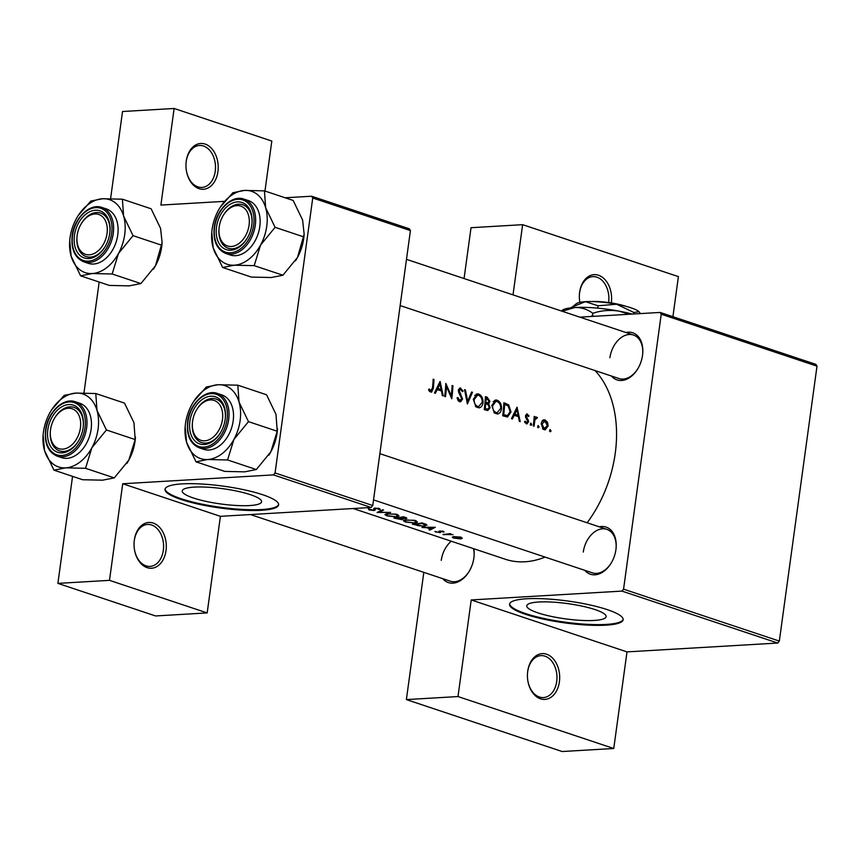 <?xml version="1.0" encoding="UTF-8"?>
<svg xmlns="http://www.w3.org/2000/svg" width="860" height="860" viewBox="0 0 860 860"><rect width="100%" height="100%" fill="white"/><g stroke="black" fill="none" stroke-linecap="round" stroke-linejoin="round"><path stroke-width="1.29" d="M166.012 550.636A22.93 16.104 -93.4 0 1 150.64 568.256A22.93 16.104 -93.4 0 1 134.536 550.024A22.93 16.104 -93.4 0 1 134.095 542.542A22.93 16.104 -93.4 0 1 134.332 540.069A22.93 16.104 -93.4 0 1 153.23 523.063A22.93 16.104 -93.4 0 1 166.012 550.636M134.504 549.862A21.016 14.76 86.6 0 0 150.049 566.407A21.016 14.76 86.6 0 0 163.335 550.271A21.016 14.76 86.6 0 0 147.587 524.449A21.016 14.76 86.6 0 0 134.3 540.585A21.016 14.76 86.6 0 0 134.085 542.703M217.924 171.645A22.93 16.104 -93.4 0 1 202.551 189.275A22.93 16.104 -93.4 0 1 186.448 171.043A22.93 16.104 -93.4 0 1 186.007 163.561A22.93 16.104 -93.4 0 1 186.254 161.089A22.93 16.104 -93.4 0 1 205.142 144.072A22.93 16.104 -93.4 0 1 217.924 171.645M186.426 170.882A21.016 14.76 86.6 0 0 201.96 187.426A21.016 14.76 86.6 0 0 215.247 171.291A21.016 14.76 86.6 0 0 199.499 145.469A21.016 14.76 86.6 0 0 186.212 161.605A21.016 14.76 86.6 0 0 186.007 163.712M559.398 681.797A22.93 16.104 -93.4 0 1 544.014 699.427A22.93 16.104 -93.4 0 1 527.911 681.195A22.93 16.104 -93.4 0 1 527.481 673.713A22.93 16.104 -93.4 0 1 527.717 671.241A22.93 16.104 -93.4 0 1 546.605 654.224A22.93 16.104 -93.4 0 1 559.398 681.797M527.889 681.034A21.016 14.76 86.6 0 0 543.434 697.578A21.016 14.76 86.6 0 0 556.721 681.442A21.016 14.76 86.6 0 0 540.962 655.621A21.016 14.76 86.6 0 0 527.674 671.757A21.016 14.76 86.6 0 0 527.47 673.875M579.801 302.053A21.016 14.76 86.6 0 0 579.855 302.333A22.93 16.104 -93.4 0 1 579.833 302.204A22.93 16.104 -93.4 0 1 579.393 294.722A22.93 16.104 -93.4 0 1 579.629 292.25A22.93 16.104 -93.4 0 1 598.528 275.243A22.93 16.104 -93.4 0 1 611.309 302.817A22.93 16.104 -93.4 0 1 611.299 302.924M608.622 302.537A21.016 14.76 86.6 0 0 608.633 302.451A21.016 14.76 86.6 0 0 592.884 276.63A21.016 14.76 86.6 0 0 579.597 292.776A21.016 14.76 86.6 0 0 579.382 294.883M250.378 494.672A40.054 7.708 -172.2 0 0 207.464 487.19A40.054 7.708 -172.2 0 0 182.234 490.899A40.054 7.708 -172.2 0 0 193.446 498.015A40.054 7.708 -172.2 0 0 236.36 505.487A40.054 7.708 -172.2 0 0 261.591 501.778A40.054 7.708 -172.2 0 0 250.378 494.672M262.547 494.693A57.33 11.04 -172.2 0 0 201.132 483.987A57.33 11.04 -172.2 0 0 165.012 489.308A57.33 11.04 -172.2 0 0 181.073 499.477A57.33 11.04 -172.2 0 0 242.488 510.184A57.33 11.04 -172.2 0 0 278.608 504.863A57.33 11.04 -172.2 0 0 262.547 494.693M165.099 488.931A57.33 11.04 -172.2 0 0 181.17 498.736A57.33 11.04 -172.2 0 0 241.681 509.389A57.33 11.04 -172.2 0 0 278.629 504.487M594.916 609.546A40.054 7.708 -172.2 0 0 552.002 602.075A40.054 7.708 -172.2 0 0 526.771 605.784A40.054 7.708 -172.2 0 0 537.984 612.89A40.054 7.708 -172.2 0 0 580.898 620.372A40.054 7.708 -172.2 0 0 606.128 616.652A40.054 7.708 -172.2 0 0 594.916 609.546M607.085 609.568A57.33 11.04 -172.2 0 0 545.67 598.872A57.33 11.04 -172.2 0 0 509.55 604.182A57.33 11.04 -172.2 0 0 525.611 614.352A57.33 11.04 -172.2 0 0 587.025 625.059A57.33 11.04 -172.2 0 0 623.145 619.748A57.33 11.04 -172.2 0 0 607.085 609.568M509.636 603.817A57.33 11.04 -172.2 0 0 525.707 613.61A57.33 11.04 -172.2 0 0 586.219 624.263A57.33 11.04 -172.2 0 0 623.167 619.372M473.785 548.734A24.843 17.028 108.4 0 1 474.075 556.097A24.843 17.028 108.4 0 1 473.871 557.957A24.843 17.028 108.4 0 1 468.764 572.029A24.843 17.028 108.4 0 1 442.76 578.683M250.443 514.559L450.285 581.188A22.93 15.716 -71.6 0 0 468.947 571.739M625.929 332.508A24.843 17.028 108.4 0 1 642.742 353.438A24.843 17.028 108.4 0 1 642.538 355.298A24.843 17.028 108.4 0 1 637.432 369.37A24.843 17.028 108.4 0 1 611.417 376.013M400.147 305.569L618.953 378.529A22.93 15.716 -71.6 0 0 637.604 369.08M599.302 526.836A24.843 17.028 108.4 0 1 616.125 547.755A24.843 17.028 108.4 0 1 615.921 549.626A24.843 17.028 108.4 0 1 610.804 563.687A24.843 17.028 108.4 0 1 584.8 570.341M373.53 499.896L592.336 572.846A22.93 15.716 -71.6 0 0 610.987 563.408M595.055 370.563A107.005 73.337 108.4 0 1 615.244 453.284A107.005 73.337 108.4 0 1 587.133 522.773M428.56 389.816L429.57 391.375L431.688 392.074L433.311 388.225A107.005 73.337 -71.6 0 0 433.977 379.475L433.15 379.195A107.005 73.337 108.4 0 1 432.494 387.817L430.817 390.741L429.183 388.978L428.56 389.816M429.194 390.902L431.139 390.784L429.151 390.838M440.019 381.496L434.45 392.998L435.353 393.3L437.267 389.601L441.459 390.999L442.319 395.621L443.222 395.923L440.137 381.528M445.824 383.431A107.005 73.337 108.4 0 1 444.642 396.395L445.469 396.675A107.005 73.337 -71.6 0 0 446.501 386.484L451.747 398.771A107.005 73.337 -71.6 0 0 452.93 385.796L452.102 385.517A107.005 73.337 108.4 0 1 451.274 395.718L445.824 383.431M459.466 388.161L460.788 388.086L458.348 390.343L458.724 392.483L461.745 398.76L459.67 400.362L457.907 397.524L457.047 397.922L458.401 400.986L460.67 401.738L462.572 399.062L459.186 390.569L460.637 389.376L462.347 391.633L463.142 391.096L460.111 387.978M458.068 400.566L460.24 400.448L457.993 400.459M458.52 389.408L460.637 389.376M464.54 389.666L467.388 403.985L472.484 392.31L471.592 392.02L467.679 401.212L465.432 389.967L464.54 389.666M473.333 399.287L475.892 406.823L479.02 407.866C481.299 407.393 482.643 405.587 483.051 402.458C483.116 398.18 481.632 395.363 478.59 394.02L477.279 393.826L473.333 399.287M485.395 396.621A107.005 73.337 108.4 0 1 484.212 409.586L487.76 410.585L490.114 407.715L488.663 403.813L489.953 401.405L487.19 397.223L485.395 396.621M491.812 405.447L494.371 412.983L497.499 414.025C499.778 413.552 501.122 411.746 501.531 408.618C501.606 404.34 500.112 401.523 497.08 400.179L495.768 399.997L491.812 405.447M503.874 402.781A107.005 73.337 108.4 0 1 502.691 415.756L507.486 417.035L511.001 411.951L508.647 404.845L503.874 402.781M517.021 407.167L511.453 418.68L512.356 418.981L514.28 415.283L518.462 416.681L519.322 421.292L520.225 421.594L517.021 407.167M526.471 414.079L527.427 414.015L525.524 415.928L525.697 417.498L527.771 421.475L526.385 422.615L525.181 421.163L524.514 421.862L527.008 423.862L528.61 421.712L526.363 416.165L527.341 415.176L528.427 416.562L529.05 415.939L526.911 413.94M526.75 422.658L524.933 422.701M525.654 415.229L527.341 415.176M530.652 423.163L530.416 425.001L531.233 425.27L531.716 424.474L530.856 423.098M535.898 417.164L536.726 417.121L534.963 418.132A107.005 73.337 -71.6 0 0 535.071 416.735L534.232 416.455A107.005 73.337 108.4 0 1 533.254 425.947L534.082 426.216A107.005 73.337 -71.6 0 0 534.479 423.023L534.963 419.82L537.425 417.68L536.317 417.057M534.092 418.315L536.479 418.229M537.994 425.603L537.758 427.441L538.586 427.721L539.059 426.925L538.199 425.55M545.068 429.882L548.153 426.001L547.54 422.325L545.089 419.906L542.402 420.615L541.166 423.668L543.122 429.237L545.133 429.882M543.154 420.024L544.068 419.755M549.959 429.602L549.723 431.44L550.55 431.709L551.024 430.914L550.163 429.538M545.079 557.097A107.005 73.337 108.4 0 1 505.347 559.258L353.18 508.518M526.277 423.786L527.008 423.862M459.487 401.695L460.67 401.738M430.591 392.063L431.688 392.074M380.066 508.969L379.98 509.625L379.163 508.454L374.616 508.174L373.659 508.604L374.003 510.066L373.39 510.281L368.263 508.787L368.994 509.873L374.207 510.56L375.487 508.443L380.152 509.26M369.972 509.819L369.531 509.002M373.659 508.604L374.003 510.066M378.131 508.195L378.637 509.496M374.852 508.873L375.54 508.056M375.304 509.991L375.132 509.442M382.678 509.765L377.088 512.485L390.612 512.409L379.045 512.302L383.571 510.055L382.678 509.765M405.522 519.902L403.404 520.741L405.415 522.02L415.283 523.138L417.476 522.074L415.444 520.547L405.522 519.902M422.013 522.88A107.005 73.337 108.4 0 1 412.392 524.256L424.636 526.32L426.452 524.557L422.013 522.88M426.958 525.288L426.452 524.557M434.891 531.426L439.868 532.641L440.632 532.426L440.567 531.319L443.986 532.05L443.265 531.308L439.707 531.039L438.933 531.297L439.008 532.372L434.87 531.501M436.687 532.06L436.074 531.609M438.933 531.297L439.438 532.232M444.007 531.942L443.265 531.308M442.448 531.104L442.825 531.964M440.664 532.232L440.148 531.523M449.963 533.598A107.005 73.337 108.4 0 1 442.954 534.447L443.781 534.716A107.005 73.337 -71.6 0 0 446.125 534.533L453.037 534.683L449.748 534.06A107.005 73.337 -71.6 0 0 450.79 533.877L449.963 533.598M453.768 536.586L452.231 537.178L453.682 538.07L460.756 538.908L462.336 538.252L460.928 537.199L453.768 536.586M422.066 527.481L426.528 527.685L430.72 529.083L429.022 529.803L429.925 530.093L435.278 527.298L422.099 527.234M403.523 516.72A107.005 73.337 108.4 0 1 393.912 518.086L402.071 519.687L402.738 518.774L406.898 518.247L403.523 516.72M403.179 519.246L402.781 518.483M387.043 513.742L384.925 514.581L386.925 515.86L396.804 516.978L398.997 515.914L396.965 514.387L387.043 513.742M312.739 198.004L311.632 196.23L409.317 228.803L410.424 230.577L312.739 198.004L275.071 472.957L372.756 505.529L371.144 507.464L220.407 516.322L122.722 483.75L109.489 580.35L57.889 583.381L72.552 476.354M371.144 507.464L273.458 474.892L122.722 483.75M660.125 312.438L815.893 364.371L817 366.156L661.232 314.212L660.125 312.438L579.844 317.146M264.966 191.038L271.814 141.051L174.128 108.478L122.528 111.51L110.596 198.638M99.169 282.026L83.968 392.956M109.489 580.35L207.174 612.922L155.574 615.953L57.889 583.381M311.632 196.23L285.197 197.778M224.578 201.347L160.895 205.078L174.128 108.478M410.424 230.577L372.756 505.529M207.174 612.922L220.407 516.322M273.458 474.892L275.071 472.957M817 366.156L779.332 641.098L777.72 643.043L626.994 651.891L613.76 748.49L562.15 751.522L406.382 699.588L423.819 572.362M777.72 643.043L621.952 591.1L471.226 599.947L626.994 651.891M513.011 294.862L522.633 224.675L471.022 227.706L464.067 278.543M661.232 314.212L623.564 589.164L779.332 641.098M522.633 224.675L678.4 276.619L672.907 316.695M613.76 748.49L457.993 696.557L406.382 699.588M457.993 696.557L471.226 599.947M621.952 591.1L623.564 589.164M642.71 353.772A22.93 15.716 -71.6 0 0 633.454 335.024A22.93 15.716 -71.6 0 0 609.912 357.728M616.093 548.1A22.93 15.716 -71.6 0 0 606.837 529.341A22.93 15.716 -71.6 0 0 583.284 552.055M474.053 556.442A22.93 15.716 -71.6 0 0 473.484 548.637M451.263 541.23A22.93 15.716 -71.6 0 0 441.244 560.397M460.057 537.35L461.111 538.123L459.928 538.639L453.413 537.306L460.111 536.962M442.921 531.2L442.846 531.792M440.094 530.996L439.868 532.641M435.956 531.544L435.88 532.136M439.6 531.061L439.449 532.189L439.611 531.061M439.234 531.147L439.137 531.803M430.021 529.394L429.925 530.093M433.322 527.674L431.258 528.814L427.957 527.717L433.365 527.341M414.24 524.116L414.197 524.46A107.005 73.337 -71.6 0 0 421.841 523.375L425.603 525.245L425.754 524.192M425.141 523.944L423.808 526.04L418.143 525.675L414.197 524.46M414.488 520.784L416.175 522.041L414.456 522.858L406.35 521.945L404.673 520.859L406.35 520.182L414.552 520.289M406.027 517.569L405.866 518.784M402.243 518.376L402.071 519.687M403.362 517.204L405.017 518.515L400.265 517.774A107.005 73.337 -71.6 0 0 403.362 517.204L403.426 516.742M404.555 517.064L405.017 518.515M399.276 517.913L401.437 518.698L401.233 519.408L395.718 518.3A107.005 73.337 -71.6 0 0 399.276 517.913L399.33 517.516M401.512 518.182L401.233 519.408M396.008 514.624L397.685 515.882L395.976 516.699L387.871 515.785L386.194 514.699L387.871 514.022L396.073 514.13M379.142 511.603L379.045 512.302M369.123 508.937L368.994 509.873M374.949 508.12L374.863 508.776L374.949 508.12M374.541 508.185L374.207 510.56M433.128 379.529L433.977 379.475M428.893 390.429L430.237 390.354M513.183 415.348L514.28 415.283M516.935 409.704L518.161 415.197L514.861 414.101L516.935 409.704L515.871 409.769M514.656 415.412L518.161 415.197M513.775 414.165L514.861 414.101M528.148 415.993L529.05 415.939M525.514 416.208L526.363 416.165M525.6 417.154L526.513 417.1M527.492 420.196L528.459 420.131M527.717 421.755L528.61 421.712M530.212 424.56L531.716 424.474M534.211 416.788L535.071 416.735M534.103 418.175L534.963 418.132M535.178 417.82L537.425 417.68M533.952 419.884L534.963 419.82M549.529 431L551.024 430.914M546.552 422.378L547.54 422.325M547.283 426.055L548.153 426.001M545.004 421.067L547.325 425.732L544.229 428.56L541.994 423.958L545.004 421.067L542.026 421.099M545.014 428.667L542.51 428.656M541.144 424.002L541.994 423.958M537.564 427.012L539.059 426.925M506.336 404.985L508.647 404.845M510.13 412.004L511.001 411.951M502.82 414.746L503.691 414.692A107.005 73.337 -71.6 0 0 504.637 404.383L508.11 405.909L510.163 411.671L507.443 415.595L503.014 415.864L507.368 415.606M503.788 404.437L504.637 404.383M507.443 415.595L503.691 414.692M494.532 400.33L497.08 400.179M500.671 408.672L501.531 408.618M497.058 401.523C499.51 402.609 500.724 404.877 500.703 408.339L497.263 412.66L496.048 412.499C493.694 411.424 492.554 409.166 492.64 405.716L495.951 401.362L497.058 401.523M493.984 412.617L496.048 412.499M491.791 405.769L492.64 405.716M489.082 401.459L489.953 401.405M486.448 403.942L488.663 403.813M489.222 407.769L490.114 407.715M486.158 398.223L489.114 401.158L487.792 402.824L485.868 402.373A107.005 73.337 -71.6 0 0 486.158 398.223L485.309 398.277M484.986 402.641L486.427 402.566M485.008 402.426L485.868 402.373M485.75 403.706L488.007 404.619L489.286 407.446L487.749 409.188L485.212 408.532A107.005 73.337 -71.6 0 0 485.75 403.706L484.889 403.759M484.277 409.048L486.394 408.93M484.341 408.586L485.212 408.532M476.053 394.17L478.59 394.02M482.191 402.512L483.051 402.458M478.568 395.353C481.03 396.438 482.245 398.717 482.223 402.179L478.784 406.5L477.569 406.329C475.204 405.264 474.075 403.007 474.161 399.556L477.472 395.202L478.568 395.353M475.505 406.457L477.569 406.329M473.312 399.599L474.161 399.556M464.626 390.01L465.432 389.967M466.851 401.254L467.679 401.212M471.452 392.375L472.484 392.31M462.132 391.149L463.142 391.096M458.348 390.612L459.186 390.569M458.735 392.493L459.681 392.44M459.724 394.213L460.82 394.149M461.68 399.115L462.572 399.062M450.414 395.772L451.274 395.718M452.091 385.85L452.93 385.796M445.652 386.538L446.501 386.484M436.181 389.666L437.267 389.601M439.933 384.033L441.159 389.526L437.858 388.419L439.933 384.033L438.858 384.097M437.654 389.731L441.159 389.526M436.772 388.483L437.858 388.419M204.723 440.804A21.016 14.405 -71.6 0 0 222.46 419.497A21.016 14.405 -71.6 0 0 210.324 399.932A21.016 14.405 -71.6 0 0 196.908 409.338A21.016 14.405 -71.6 0 0 192.414 422.819A21.016 14.405 -71.6 0 0 204.723 440.804M196.908 409.338L197.262 408.779A22.93 15.716 108.4 0 1 211.904 398.513A22.93 15.716 108.4 0 1 216.096 399.062A22.93 15.716 108.4 0 1 225.352 417.81A22.93 15.716 -71.6 0 0 216.096 399.062A22.93 15.716 -71.6 0 0 197.09 409.07M192.393 423.142A22.93 15.716 -71.6 0 0 201.595 442.567A22.93 15.716 -71.6 0 0 220.246 433.117A22.93 15.716 108.4 0 1 205.787 443.104A22.93 15.716 108.4 0 1 201.595 442.567A22.93 15.716 108.4 0 1 192.361 423.486L192.414 422.819M185.158 426.614L186.577 442.212A38.463 26.359 108.4 0 1 185.158 426.614A38.463 26.359 108.4 0 1 191.694 404.823A38.463 26.359 108.4 0 1 193.382 401.953A38.463 26.359 108.4 0 1 217.924 384.742A38.463 26.359 -71.6 0 1 239.037 402.05A38.463 26.359 108.4 0 1 240.133 420.529A38.463 26.359 108.4 0 1 233.909 439.438L248.475 421.647L239.037 402.05L237.811 385.183L217.924 384.742L206.26 387.032L193.736 401.405M225.18 419.336A24.843 17.028 108.4 0 1 220.074 433.408A24.843 17.028 108.4 0 1 199.047 443.706A24.843 17.028 108.4 0 1 189.867 421.411A24.843 17.028 108.4 0 1 210.152 396.277A24.843 17.028 108.4 0 1 225.384 417.476A24.843 17.028 108.4 0 1 225.18 419.336M233.178 420.938A28.659 19.64 -71.6 0 0 221.869 394.944L217.386 393.439A28.659 19.64 108.4 0 1 228.685 419.443A28.659 19.64 108.4 0 1 199.251 447.823L203.734 449.318A28.659 19.64 -71.6 0 0 233.178 420.938M237.811 385.183L266.557 394.772L275.995 414.369L277.221 431.236L248.475 421.647M277.221 431.236L270.878 451.758L256.312 469.549L227.577 459.96L233.909 439.438A38.463 26.359 108.4 0 1 207.679 459.519L227.577 459.96M256.312 469.549L244.649 471.85L224.75 471.398L196.016 461.82L207.679 459.519A38.463 26.359 108.4 0 1 186.577 442.212L196.016 461.82M277.511 428.774L277.414 429.968A38.463 26.359 108.4 0 1 270.878 451.758A38.463 26.359 108.4 0 1 269.191 454.639A38.463 26.359 108.4 0 1 268.836 455.176M231.34 246.487A21.016 14.405 -71.6 0 0 249.077 225.169A21.016 14.405 -71.6 0 0 236.941 205.615A21.016 14.405 -71.6 0 0 223.525 215.022A21.016 14.405 -71.6 0 0 219.031 228.502A21.016 14.405 -71.6 0 0 231.34 246.487M223.525 215.022L223.879 214.452A22.93 15.716 108.4 0 1 238.521 204.196A22.93 15.716 108.4 0 1 242.713 204.734A22.93 15.716 108.4 0 1 251.969 223.493A22.93 15.716 -71.6 0 0 242.713 204.734A22.93 15.716 -71.6 0 0 223.707 214.742M219.01 228.825A22.93 15.716 -71.6 0 0 228.212 248.239A22.93 15.716 -71.6 0 0 246.863 238.79A22.93 15.716 108.4 0 1 232.415 248.776A22.93 15.716 108.4 0 1 228.212 248.239A22.93 15.716 108.4 0 1 218.977 229.158L219.031 228.502M304.128 234.447L304.031 235.651A38.463 26.359 108.4 0 1 303.72 238.532A38.463 26.359 108.4 0 1 297.495 257.441L282.929 275.221L254.195 265.643L260.537 245.111L275.092 227.33L265.654 207.722L264.439 190.866L244.541 190.415L232.877 192.715L220.353 207.088M264.439 190.866L293.174 200.445L302.613 220.052L304.15 234.2L297.495 257.441A38.463 26.359 108.4 0 1 295.808 260.311A38.463 26.359 108.4 0 1 295.464 260.859M211.775 232.297L213.194 247.895A38.463 26.359 108.4 0 1 211.775 232.297A38.463 26.359 108.4 0 1 212.097 229.416A38.463 26.359 108.4 0 1 218.311 210.506A38.463 26.359 108.4 0 1 219.999 207.625A38.463 26.359 108.4 0 1 244.541 190.415A38.463 26.359 108.4 0 1 265.654 207.722A38.463 26.359 108.4 0 1 260.537 245.111A38.463 26.359 108.4 0 1 234.307 265.202L254.195 265.643M216.494 227.083A24.843 17.028 108.4 0 1 236.769 201.95A24.843 17.028 108.4 0 1 252.001 223.149A24.843 17.028 108.4 0 1 251.797 225.008A24.843 17.028 108.4 0 1 246.691 239.08A24.843 17.028 108.4 0 1 225.664 249.389A24.843 17.028 108.4 0 1 216.494 227.083M225.868 253.506L230.362 255.001A28.659 19.64 -71.6 0 0 259.795 226.61A28.659 19.64 -71.6 0 0 248.486 200.617L244.003 199.122A28.659 19.64 108.4 0 1 255.302 225.116A28.659 19.64 108.4 0 1 225.868 253.506C216.817 249.55 212.947 240.811 214.248 227.309C216.204 209.732 231.974 194.489 244.003 199.122M282.929 275.221L271.265 277.522L251.378 277.081L222.632 267.492L234.307 265.202A38.463 26.359 -71.6 0 1 213.194 247.895L222.632 267.492M303.838 236.908L275.092 227.33M162.088 242.789L161.992 243.982A38.463 26.359 108.4 0 1 161.669 246.863A38.463 26.359 108.4 0 1 155.456 265.783L140.889 283.563L112.144 273.985L118.486 253.453L133.053 235.661L123.614 216.064L122.389 199.197L102.501 198.757L90.837 201.057L78.303 215.43M122.389 199.197L151.134 208.786L160.573 228.384L162.11 242.541L155.456 265.783A38.463 26.359 108.4 0 1 153.768 268.653A38.463 26.359 108.4 0 1 153.413 269.191M69.735 240.639L71.154 256.237A38.463 26.359 108.4 0 1 69.735 240.639A38.463 26.359 108.4 0 1 70.047 237.758A38.463 26.359 108.4 0 1 76.271 218.838A38.463 26.359 108.4 0 1 77.959 215.968A38.463 26.359 108.4 0 1 102.501 198.757A38.463 26.359 108.4 0 1 123.614 216.064A38.463 26.359 108.4 0 1 118.486 253.453A38.463 26.359 108.4 0 1 92.256 273.534L112.144 273.985M74.444 235.425A24.843 17.028 108.4 0 1 94.729 210.291A24.843 17.028 108.4 0 1 109.962 231.49A24.843 17.028 108.4 0 1 109.757 233.35A24.843 17.028 108.4 0 1 104.641 247.422A24.843 17.028 108.4 0 1 83.624 257.731A24.843 17.028 108.4 0 1 74.444 235.425M81.485 223.363A21.016 14.405 -71.6 0 0 76.992 236.844A21.016 14.405 -71.6 0 0 89.3 254.818A21.016 14.405 -71.6 0 0 107.038 233.511A21.016 14.405 -71.6 0 0 94.901 213.957A21.016 14.405 -71.6 0 0 81.485 223.363L81.84 222.794A22.93 15.716 108.4 0 1 96.47 212.538A22.93 15.716 108.4 0 1 100.674 213.076A22.93 15.716 108.4 0 1 109.93 231.824A22.93 15.716 -71.6 0 0 100.674 213.076A22.93 15.716 -71.6 0 0 81.657 223.084M83.829 261.838L88.311 263.343A28.659 19.64 -71.6 0 0 117.755 234.952A28.659 19.64 -71.6 0 0 106.446 208.958L101.964 207.464A28.659 19.64 108.4 0 1 113.262 233.458A28.659 19.64 108.4 0 1 83.829 261.838C74.777 257.882 70.907 249.153 72.197 235.64C74.164 218.064 89.924 202.831 101.964 207.464M140.889 283.563L129.226 285.864L109.328 285.423L80.593 275.834L92.256 273.534A38.463 26.359 -71.6 0 1 71.154 256.237L80.593 275.834M161.787 245.25L133.053 235.661M76.97 237.166A22.93 15.716 -71.6 0 0 86.172 256.581A22.93 15.716 -71.6 0 0 104.823 247.132A22.93 15.716 108.4 0 1 90.364 257.118A22.93 15.716 108.4 0 1 86.172 256.581A22.93 15.716 108.4 0 1 76.938 237.5L76.992 236.844M43.118 434.956L44.537 450.554A38.463 26.359 108.4 0 1 43.118 434.956A38.463 26.359 108.4 0 1 49.654 413.165A38.463 26.359 108.4 0 1 51.342 410.295A38.463 26.359 108.4 0 1 75.884 393.084A38.463 26.359 -71.6 0 1 96.997 410.381A38.463 26.359 108.4 0 1 98.094 428.871A38.463 26.359 108.4 0 1 91.869 447.781L106.436 429.989L96.997 410.381L95.772 393.525L75.884 393.084L64.21 395.374L51.686 409.747M83.141 427.678A24.843 17.028 108.4 0 1 78.023 441.739A24.843 17.028 108.4 0 1 57.007 452.048A24.843 17.028 108.4 0 1 47.827 429.742A24.843 17.028 108.4 0 1 68.101 404.619A24.843 17.028 108.4 0 1 83.334 425.808A24.843 17.028 108.4 0 1 83.141 427.678M50.353 431.483A22.93 15.716 -71.6 0 0 59.544 450.898A22.93 15.716 -71.6 0 0 78.206 441.459A22.93 15.716 108.4 0 1 63.747 451.446A22.93 15.716 108.4 0 1 59.544 450.898A22.93 15.716 108.4 0 1 50.321 431.827L50.374 431.161A21.016 14.405 -71.6 0 0 62.683 449.146A21.016 14.405 -71.6 0 0 80.421 427.829A21.016 14.405 -71.6 0 0 68.284 408.274A21.016 14.405 -71.6 0 0 54.868 417.68A21.016 14.405 -71.6 0 0 50.374 431.161M91.128 429.28A28.659 19.64 -71.6 0 0 79.829 403.275L75.336 401.781A28.659 19.64 108.4 0 1 86.645 427.775A28.659 19.64 108.4 0 1 57.211 456.165L61.694 457.66A28.659 19.64 -71.6 0 0 91.128 429.28M95.772 393.525L124.517 403.103L133.956 422.712L135.17 439.567L106.436 429.989M135.17 439.567L128.828 460.1L114.272 477.891L85.527 468.302L91.869 447.781A38.463 26.359 108.4 0 1 65.639 467.862L85.527 468.302M114.272 477.891L102.598 480.181L82.71 479.74L53.976 470.162L65.639 467.862A38.463 26.359 108.4 0 1 44.537 450.554L53.976 470.162M135.461 437.116L135.364 438.31A38.463 26.359 108.4 0 1 128.828 460.1A38.463 26.359 108.4 0 1 127.14 462.97A38.463 26.359 108.4 0 1 126.796 463.518M54.868 417.68L55.223 417.121A22.93 15.716 108.4 0 1 69.853 406.855A22.93 15.716 108.4 0 1 74.057 407.393A22.93 15.716 108.4 0 1 83.312 426.151A22.93 15.716 -71.6 0 0 74.057 407.393A22.93 15.716 -71.6 0 0 55.04 417.412M592.26 301.57L592.336 301.505A24.843 4.784 7.8 0 1 625.886 306.31M571.395 307.332L585.391 301.666A32.486 6.256 7.8 0 0 576.437 303.612L571.33 307.794M598.044 305.773L616.599 304.236A32.486 6.256 7.8 0 0 585.391 301.666L598.044 305.773L597.721 308.16M633.82 312.47L639.044 311.718A32.486 6.256 7.8 0 0 616.599 304.236L633.82 312.47L633.605 313.986M639.603 312.309A32.486 6.256 7.8 0 0 639.55 312.255A32.486 6.256 7.8 0 0 639.044 311.718L640.431 313.588M561.3 310.965L562.289 310.245A45.859 8.826 7.8 0 1 574.932 307.504A45.859 8.826 7.8 0 1 618.996 311.127A45.859 8.826 7.8 0 1 632.186 314.072M562.236 311.277L574.932 307.504C581.543 307.385 587.498 309.32 592.798 313.298L592.497 315.48L590.96 316.491M592.798 313.298C601.247 310.46 609.976 309.729 618.996 311.127L629.079 314.255M593.669 316.34L592.497 315.48M399.921 517.419L399.825 518.107M374.003 508.346L373.863 509.313M432.44 388.279L433.311 388.225M526.202 418.465L527.384 418.401M533.619 423.077L534.479 423.023M503.842 403.512L505.734 403.404M502.767 415.165L504.755 415.047M485.362 397.331L487.19 397.223M227.083 419.218A27.52 18.855 -71.6 0 0 211.195 393.622A27.52 18.855 -71.6 0 0 187.975 421.518A27.52 18.855 -71.6 0 0 203.863 447.125A27.52 18.855 -71.6 0 0 227.083 419.218M214.591 227.19A27.52 18.855 -71.6 0 0 230.48 252.797A27.52 18.855 -71.6 0 0 253.7 224.901A27.52 18.855 -71.6 0 0 237.811 199.294A27.52 18.855 -71.6 0 0 214.591 227.19M72.541 235.532A27.52 18.855 -71.6 0 0 88.44 261.139A27.52 18.855 -71.6 0 0 111.66 233.243A27.52 18.855 -71.6 0 0 95.761 207.636A27.52 18.855 -71.6 0 0 72.541 235.532M85.032 427.56A27.52 18.855 -71.6 0 0 69.144 401.953A27.52 18.855 -71.6 0 0 45.924 429.86A27.52 18.855 -71.6 0 0 61.812 455.467A27.52 18.855 -71.6 0 0 85.032 427.56M461.111 538.123L461.229 537.296M453.413 537.306L453.51 536.619M442.846 531.878L442.943 531.211M416.175 522.02L416.326 520.891M404.673 520.859L404.791 520.031M405.608 518.204L405.716 517.451M401.921 519.128L402.029 518.322M397.696 515.86L397.847 514.731M386.194 514.699L386.312 513.861M374.068 509.915L374.293 508.249M378.755 509.163L378.862 508.357M526.75 422.668L524.987 422.765M544.961 428.667L542.638 428.807M497.188 412.671L494.221 412.843M495.951 401.362L493.156 401.523M487.792 402.824L484.954 402.985M487.749 409.188L484.234 409.403M478.708 406.5L475.741 406.683M477.472 395.202L474.677 395.363M606.837 529.341L379.862 453.661M217.386 393.439C205.357 388.806 189.587 404.05 187.63 421.626C186.33 435.138 190.2 443.867 199.251 447.823M406.479 259.344L633.454 335.024M75.336 401.781C63.307 397.148 47.547 412.392 45.58 429.968C44.279 443.47 48.16 452.209 57.211 456.165"/></g></svg>
